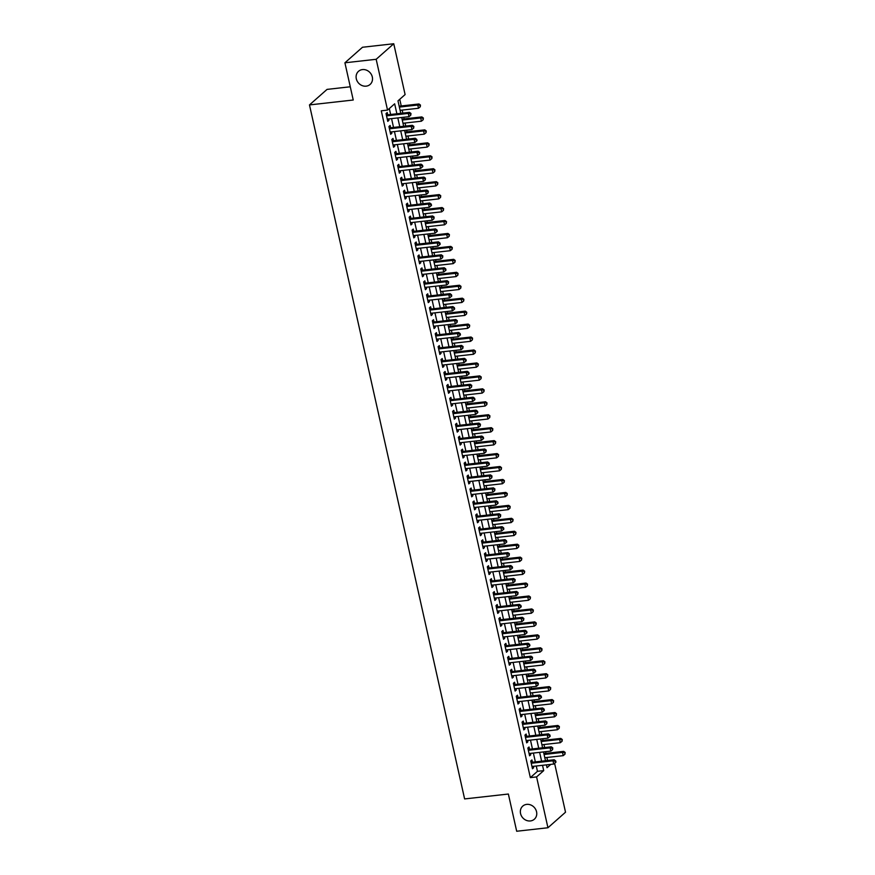 <?xml version="1.0" encoding="UTF-8"?>
<svg xmlns="http://www.w3.org/2000/svg" width="875" height="875" viewBox="0 0 875 875"><rect width="100%" height="100%" fill="white"/><g stroke="black" fill="none" stroke-linecap="round" stroke-linejoin="round"><path stroke-width="1.31" d="M526.706 804.377A8.761 7.766 48.5 0 1 535.741 809.528A8.761 7.766 48.5 0 1 534.352 819.23A8.761 7.766 48.5 0 1 530.403 820.947A8.761 7.766 48.5 0 1 521.369 815.806A8.761 7.766 48.5 0 1 522.758 806.105A8.761 7.766 48.5 0 1 526.706 804.377M362.458 69.584A8.761 7.766 48.5 0 1 371.492 74.736A8.761 7.766 48.5 0 1 370.114 84.438A8.761 7.766 48.5 0 1 366.166 86.155A8.761 7.766 48.5 0 1 357.12 81.014A8.761 7.766 48.5 0 1 358.509 71.312A8.761 7.766 48.5 0 1 362.458 69.584M350.284 86.778L327.053 89.392L309.477 104.923L464.614 798.93L508.364 794.03L516.688 831.25L547.947 827.75L536.583 776.923L543.714 770.623L542.522 765.308M309.477 104.923L353.237 100.013L344.914 62.792L362.491 47.25L393.75 43.75L405.103 94.566L397.983 100.866L400.772 113.345M547.553 760.506L546.875 757.487M545.956 753.353L545.584 751.691M544.666 747.556L543.988 744.538M543.058 740.403L542.686 738.741M541.767 734.606L541.089 731.587M540.17 727.453L539.798 725.791M538.869 721.667L538.202 718.637M537.272 714.503L536.9 712.841M535.981 708.717L535.303 705.688M534.373 701.564L534.002 699.902M533.083 695.767L532.405 692.748M531.486 688.614L531.114 686.952M530.184 682.817L529.517 679.798M528.587 675.664L528.216 674.002M527.297 669.867L526.619 666.848M525.7 662.714L525.328 661.052M524.398 656.928L523.72 653.898M522.802 649.764L522.43 648.102M521.511 643.978L520.833 640.948M519.903 636.825L519.531 635.163M518.613 631.028L517.934 628.009M517.016 623.875L516.644 622.212M515.714 618.078L515.047 615.059M514.117 610.925L513.745 609.262M512.827 605.128L512.148 602.109M511.23 597.975L510.858 596.312M509.928 592.178L509.25 589.159M508.331 585.025L507.959 583.363M507.041 579.239L506.362 576.209M505.433 572.086L505.061 570.423M504.142 566.289L503.464 563.259M502.545 559.136L502.173 557.473M501.244 553.339L500.577 550.32M499.647 546.186L499.275 544.523M498.356 540.389L497.678 537.37M496.759 533.236L496.387 531.573M495.458 527.439L494.78 524.42M493.861 520.286L493.489 518.623M492.559 514.5L491.892 511.47M490.962 507.347L490.591 505.684M489.672 501.55L488.994 498.52M488.075 494.397L487.703 492.734M486.773 488.6L486.095 485.581M485.177 481.447L484.805 479.784M483.886 475.65L483.208 472.631M482.278 468.497L481.906 466.834M480.988 462.7L480.309 459.681M479.391 455.547L479.019 453.884M478.089 449.761L477.422 446.731M476.492 442.608L476.12 440.934M475.202 436.811L474.523 433.781M473.605 429.658L473.233 427.995M472.303 423.861L471.625 420.842M470.706 416.708L470.334 415.045M469.416 410.911L468.738 407.892M467.808 403.758L467.436 402.095M466.517 397.961L465.839 394.942M464.92 390.808L464.548 389.145M463.619 385.022L462.952 381.992M462.022 377.858L461.65 376.195M460.731 372.072L460.053 369.042M459.134 364.919L458.762 363.256M457.833 359.122L457.155 356.103M456.236 351.969L455.864 350.306M454.945 346.172L454.267 343.153M453.338 339.019L452.966 337.356M452.047 333.222L451.369 330.203M450.45 326.069L450.078 324.406M449.148 320.283L448.481 317.253M447.552 313.119L447.18 311.456M446.261 307.333L445.583 304.303M444.653 300.18L444.292 298.517M443.363 294.383L442.684 291.364M441.766 287.23L441.394 285.567M440.464 281.433L439.797 278.414M438.867 274.28L438.495 272.617M437.577 268.483L436.898 265.464M435.98 261.33L435.608 259.667M434.678 255.533L434 252.514M433.081 248.38L432.709 246.717M431.791 242.594L431.113 239.564M430.183 235.441L429.811 233.778M428.892 229.644L428.214 226.625M427.295 222.491L426.923 220.828M425.994 216.694L425.327 213.675M424.397 209.541L424.025 207.878M423.106 203.744L422.428 200.725M421.509 196.591L421.138 194.928M420.208 190.794L419.53 187.775M418.611 183.641L418.239 181.978M417.32 177.855L416.642 174.825M415.712 170.702L415.341 169.039M414.422 164.905L413.744 161.875M412.825 157.752L412.453 156.089M411.523 151.955L410.856 148.936M409.927 144.802L409.555 143.139M408.636 139.005L407.958 135.986M407.039 131.852L406.667 130.189M405.737 126.055L405.059 123.036M404.141 118.902L403.769 117.239M402.85 113.116L402.172 110.086M401.242 105.962L399.755 99.302M554.597 763.328L565.523 812.208L547.947 827.75M532.438 762.202L531.923 759.938L530.742 760.987L532.481 768.753L533.663 767.703L533.356 766.336M529.539 749.252L529.036 746.988L527.844 748.037L529.583 755.803L530.764 754.753L530.458 753.386M526.641 736.302L526.138 734.038L524.956 735.088L526.684 742.853L527.877 741.814L527.57 740.436M523.753 723.363L523.239 721.087L522.058 722.138L523.797 729.914L524.978 728.864L524.672 727.486M520.855 710.413L520.352 708.148L519.159 709.198L520.898 716.964L522.091 715.914L521.784 714.536M517.967 697.462L517.453 695.198L516.272 696.248L518 704.014L519.192 702.964L518.886 701.597M515.069 684.513L514.566 682.248L513.373 683.298L515.112 691.064L516.294 690.014L515.987 688.647M512.17 671.562L511.667 669.298L510.475 670.348L512.214 678.114L513.406 677.064L513.1 675.697M509.283 658.623L508.769 656.348L507.587 657.398L509.327 665.175L510.508 664.125L510.202 662.747M506.384 645.673L505.881 643.409L504.689 644.459L506.428 652.225L507.62 651.175L507.314 649.797M503.486 632.723L502.983 630.459L501.802 631.509L503.53 639.275L504.722 638.225L504.416 636.858M500.598 619.773L500.095 617.509L498.903 618.559L500.642 626.325L501.823 625.275L501.517 623.908M497.7 606.823L497.197 604.559L496.005 605.609L497.744 613.375L498.936 612.325L498.63 610.958M494.812 593.884L494.298 591.609L493.117 592.659L494.856 600.436L496.037 599.386L495.731 598.008M491.914 580.934L491.411 578.67L490.219 579.72L491.958 587.486L493.15 586.436L492.833 585.058M489.016 567.984L488.512 565.72L487.331 566.77L489.059 574.536L490.252 573.486L489.945 572.119M486.128 555.034L485.625 552.77L484.433 553.82L486.172 561.586L487.353 560.536L487.047 559.169M483.23 542.084L482.727 539.82L481.534 540.87L483.273 548.636L484.466 547.586L484.159 546.219M480.342 529.134L479.828 526.87L478.647 527.92L480.375 535.697L481.567 534.647L481.261 533.269M477.444 516.195L476.941 513.931L475.748 514.97L477.488 522.747L478.669 521.697L478.363 520.319M474.545 503.245L474.042 500.981L472.861 502.031L474.589 509.797L475.781 508.747L475.475 507.38M471.658 490.295L471.144 488.031L469.963 489.081L471.702 496.847L472.883 495.797L472.577 494.43M468.759 477.345L468.256 475.081L467.064 476.131L468.803 483.897L469.995 482.847L469.689 481.48M465.872 464.395L465.358 462.131L464.177 463.181L465.905 470.958L467.097 469.908L466.791 468.53M462.973 451.456L462.47 449.181L461.278 450.231L463.017 458.008L464.198 456.958L463.892 455.58M460.075 438.506L459.572 436.242L458.38 437.292L460.119 445.058L461.311 444.008L461.005 442.641M457.188 425.556L456.673 423.292L455.492 424.342L457.231 432.108L458.413 431.058L458.106 429.691M454.289 412.606L453.786 410.342L452.594 411.392L454.333 419.158L455.525 418.108L455.219 416.741M451.391 399.656L450.887 397.392L449.706 398.442L451.434 406.219L452.627 405.169L452.32 403.791M448.503 386.717L448 384.442L446.808 385.492L448.547 393.269L449.728 392.219L449.422 390.841M445.605 373.767L445.102 371.503L443.909 372.553L445.648 380.319L446.841 379.269L446.534 377.891M442.717 360.817L442.203 358.553L441.022 359.603L442.761 367.369L443.942 366.319L443.636 364.952M439.819 347.867L439.316 345.603L438.123 346.653L439.863 354.419L441.044 353.369L440.737 352.002M436.92 334.917L436.417 332.653L435.236 333.703L436.964 341.469L438.156 340.419L437.85 339.052M434.033 321.978L433.519 319.703L432.337 320.753L434.077 328.53L435.258 327.48L434.952 326.102M431.134 309.028L430.631 306.764L429.439 307.814L431.178 315.58L432.37 314.53L432.064 313.152M428.247 296.078L427.733 293.814L426.552 294.864L428.28 302.63L429.472 301.58L429.166 300.213M425.348 283.128L424.845 280.864L423.653 281.914L425.392 289.68L426.573 288.63L426.267 287.262M422.45 270.178L421.947 267.914L420.755 268.964L422.494 276.73L423.686 275.68L423.38 274.312M419.562 257.239L419.048 254.964L417.867 256.014L419.606 263.791L420.788 262.741L420.481 261.363M416.664 244.289L416.161 242.025L414.969 243.075L416.708 250.841L417.9 249.791L417.594 248.412M413.777 231.339L413.262 229.075L412.081 230.125L413.809 237.891L415.002 236.841L414.695 235.473M410.878 218.389L410.375 216.125L409.183 217.175L410.922 224.941L412.103 223.891L411.797 222.523M407.98 205.439L407.477 203.175L406.284 204.225L408.023 211.991L409.216 210.941L408.909 209.573M405.092 192.489L404.578 190.225L403.397 191.275L405.136 199.052L406.317 198.002L406.011 196.623M402.194 179.55L401.691 177.286L400.498 178.325L402.238 186.102L403.43 185.052L403.113 183.673M399.295 166.6L398.792 164.336L397.611 165.386L399.339 173.152L400.531 172.102L400.225 170.734M396.408 153.65L395.905 151.386L394.712 152.436L396.452 160.202L397.633 159.152L397.327 157.784M393.509 140.7L393.006 138.436L391.814 139.486L393.553 147.252L394.745 146.202L394.439 144.834M390.622 127.75L390.108 125.486L388.927 126.536L390.666 134.312L391.847 133.263L391.541 131.884M396.889 113.783L394.658 103.808L387.537 110.108L381.281 110.808L530.337 777.623L537.458 771.323L536.266 766.008M535.347 761.873L533.378 753.058M532.448 748.923L530.48 740.108M529.561 735.984L527.592 727.158M526.663 723.034L524.694 714.219M523.775 710.084L521.795 701.269M520.877 697.134L518.908 688.319M517.978 684.184L516.009 675.369M515.091 671.234L513.122 662.419M512.192 658.295L510.223 649.48M509.294 645.345L507.325 636.53M506.406 632.395L504.438 623.58M503.508 619.445L501.539 610.63M500.62 606.495L498.641 597.68M497.722 593.556L495.753 584.741M494.823 580.606L492.855 571.791M491.936 567.656L489.967 558.841M489.038 554.706L487.069 545.891M486.15 541.756L484.17 532.941M483.252 528.817L481.283 520.002M480.353 515.867L478.384 507.052M477.466 502.917L475.497 494.102M474.567 489.967L472.598 481.152M471.68 477.017L469.7 468.202M468.781 464.078L466.812 455.252M465.883 451.128L463.914 442.312M462.995 438.178L461.016 429.363M460.097 425.228L458.128 416.413M457.198 412.278L455.23 403.462M454.311 399.339L452.342 390.513M451.413 386.389L449.444 377.573M448.525 373.439L446.545 364.623M445.627 360.489L443.658 351.673M442.728 347.539L440.759 338.723M439.841 334.589L437.872 325.773M436.942 321.65L434.973 312.834M434.055 308.7L432.075 299.884M431.156 295.75L429.188 286.934M428.258 282.8L426.289 273.984M425.37 269.85L423.402 261.034M422.472 256.911L420.503 248.095M419.573 243.961L417.605 235.145M416.686 231.011L414.717 222.195M413.787 218.061L411.819 209.245M410.9 205.111L408.92 196.295M408.002 192.172L406.033 183.356M405.103 179.222L403.134 170.406M402.216 166.272L400.247 157.456M399.317 153.322L397.348 144.506M396.43 140.372L394.45 131.556M393.531 127.433L391.562 118.606M390.633 114.483L389.309 108.544M387.723 114.811L387.22 112.536L386.028 113.586L387.767 121.362L388.948 120.312L388.642 118.934M344.914 62.792L376.173 59.292L393.75 43.75M530.337 777.623L536.583 776.923M387.537 110.108L376.173 59.292M541.603 761.173L539.623 752.358M538.705 748.223L536.736 739.408M535.806 735.273L533.837 726.458M532.919 722.334L530.939 713.519M530.02 709.384L528.052 700.569M527.122 696.434L525.153 687.619M524.234 683.484L522.266 674.669M521.336 670.534L519.367 661.719M518.448 657.595L516.469 648.769M515.55 644.645L513.581 635.83M512.652 631.695L510.683 622.88M509.764 618.745L507.795 609.93M506.866 605.795L504.897 596.98M503.978 592.856L501.998 584.03M501.08 579.906L499.111 571.091M498.181 566.956L496.213 558.141M495.294 554.006L493.325 545.191M492.395 541.056L490.427 532.241M489.497 528.117L487.528 519.291M486.609 515.167L484.641 506.352M483.711 502.217L481.742 493.402M480.823 489.267L478.844 480.452M477.925 476.317L475.956 467.502M475.027 463.367L473.058 454.552M472.139 450.428L470.17 441.613M469.241 437.478L467.272 428.663M466.353 424.528L464.373 415.712M463.455 411.578L461.486 402.762M460.556 398.628L458.587 389.812M457.669 385.689L455.7 376.873M454.77 372.739L452.802 363.923M451.883 359.789L449.903 350.973M448.984 346.839L447.016 338.023M446.086 333.889L444.117 325.073M443.198 320.95L441.23 312.123M440.3 308L438.331 299.184M437.402 295.05L435.433 286.234M434.514 282.1L432.545 273.284M431.616 269.15L429.647 260.334M428.728 256.211L426.748 247.384M425.83 243.261L423.861 234.445M422.931 230.311L420.962 221.495M420.044 217.361L418.075 208.545M417.145 204.411L415.177 195.595M414.258 191.472L412.278 182.645M411.359 178.522L409.391 169.706M408.461 165.572L406.492 156.756M405.573 152.622L403.605 143.806M402.675 139.672L400.706 130.856M399.787 126.722L397.808 117.906M546.405 764.87L547.039 767.681L550.78 764.378M401.691 117.48L403.67 126.295M404.589 130.419L406.558 139.234M407.488 143.369L409.456 152.184M410.375 156.319L412.344 165.134M413.273 169.269L415.242 178.084M416.172 182.219L418.141 191.034M419.059 195.158L421.028 203.984M421.958 208.108L423.927 216.923M424.845 221.058L426.825 229.873M427.744 234.008L429.712 242.823M430.642 246.958L432.611 255.773M433.53 259.897L435.498 268.723M436.428 272.847L438.397 281.662M439.316 285.797L441.295 294.613M442.214 298.747L444.183 307.562M445.112 311.697L447.081 320.513M448 324.636L449.969 333.462M450.898 337.586L452.867 346.402M453.786 350.536L455.766 359.352M456.684 363.486L458.653 372.302M459.583 376.436L461.552 385.252M462.47 389.386L464.45 398.202M465.369 402.325L467.337 411.141M468.267 415.275L470.236 424.091M471.155 428.225L473.123 437.041M474.053 441.175L476.022 449.991M476.941 454.125L478.92 462.941M479.839 467.064L481.808 475.88M482.738 480.014L484.706 488.83M485.625 492.964L487.594 501.78M488.523 505.914L490.492 514.73M491.411 518.864L493.391 527.68M494.309 531.803L496.278 540.619M497.208 544.753L499.177 553.569M500.095 557.703L502.064 566.519M502.994 570.653L504.963 579.469M505.892 583.603L507.861 592.419M508.78 596.542L510.748 605.369M511.678 609.492L513.647 618.308M514.566 622.442L516.545 631.258M517.464 635.392L519.433 644.208M520.362 648.342L522.331 657.158M523.25 661.281L525.219 670.108M526.148 674.231L528.117 683.047M529.036 687.181L531.016 695.997M531.934 700.131L533.903 708.947M534.833 713.081L536.802 721.897M537.72 726.031L539.689 734.847M540.619 738.97L542.587 747.786M543.506 751.92L545.486 760.736M537.458 771.323L543.714 770.623M387.57 120.466L388.948 120.312M390.458 133.416L391.847 133.263M393.356 146.366L394.745 146.202M396.244 159.305L397.633 159.152M399.142 172.255L400.531 172.102M402.041 185.205L403.43 185.052M404.928 198.155L406.317 198.002M407.827 211.105L409.216 210.941M410.725 224.044L412.103 223.891M413.613 236.994L415.002 236.841M416.511 249.944L417.9 249.791M419.398 262.894L420.788 262.741M422.297 275.844L423.686 275.68M425.195 288.783L426.573 288.63M428.083 301.733L429.472 301.58M430.981 314.683L432.37 314.53M433.869 327.633L435.258 327.48M436.767 340.583L438.156 340.419M439.666 353.533L441.044 353.369M442.553 366.472L443.942 366.319M445.452 379.422L446.841 379.269M448.339 392.372L449.728 392.219M451.238 405.322L452.627 405.169M454.136 418.272L455.525 418.108M457.023 431.211L458.413 431.058M459.922 444.161L461.311 444.008M462.82 457.111L464.198 456.958M465.708 470.061L467.097 469.908M468.606 483.011L469.995 482.847M471.494 495.95L472.883 495.797M474.392 508.9L475.781 508.747M477.291 521.85L478.669 521.697M480.178 534.8L481.567 534.647M483.077 547.75L484.466 547.586M485.964 560.689L487.353 560.536M488.862 573.639L490.252 573.486M491.761 586.589L493.15 586.436M494.648 599.539L496.037 599.386M497.547 612.489L498.936 612.325M500.445 625.428L501.823 625.275M503.333 638.378L504.722 638.225M506.231 651.328L507.62 651.175M509.119 664.278L510.508 664.125M512.017 677.228L513.406 677.064M514.916 690.178L516.294 690.014M517.803 703.117L519.192 702.964M520.702 716.067L522.091 715.914M523.589 729.017L524.978 728.864M526.488 741.967L527.877 741.814M529.386 754.917L530.764 754.753M532.273 767.856L533.663 767.703M386.531 115.861L408.286 113.422L409.019 116.659L387.264 119.098M386.323 114.898A1.367 1.214 -131.5 0 0 386.728 114.92L409.478 112.372L408.286 113.422L410.484 113.892L410.78 115.183L410.966 113.477L410.484 113.892M410.966 113.477L409.478 112.372M409.019 116.659L410.78 115.183M400.094 110.316L418.512 108.259L417.791 105.022L418.972 103.972L399.175 106.192M419.989 105.492L420.273 106.783L420.459 105.077L417.791 105.022L399.372 107.089M420.273 106.783L418.512 108.259M418.972 103.972L420.459 105.077M389.43 128.8L411.184 126.361L411.906 129.598L390.152 132.037M389.211 127.848A1.367 1.214 -131.5 0 0 389.616 127.87L412.377 125.311L411.184 126.361L413.383 126.842L413.678 128.133L413.853 126.416L413.383 126.842M413.853 126.416L412.377 125.311M411.906 129.598L413.678 128.133M392.328 141.75L414.083 139.311L414.805 142.548L393.05 144.988M392.109 140.798A1.367 1.214 -131.5 0 0 392.514 140.82L415.264 138.261L414.083 139.311L416.281 139.792L416.566 141.083L417.047 140.667L416.752 139.366L416.281 139.792M416.752 139.366L415.264 138.261M414.805 142.548L416.566 141.083M395.216 154.7L416.97 152.261L417.692 155.498L395.938 157.938M395.008 153.738A1.367 1.214 -131.5 0 0 395.402 153.759L418.162 151.211L416.97 152.261L419.169 152.731L419.464 154.033L419.65 152.316L419.169 152.731M419.65 152.316L418.162 151.211M417.692 155.498L419.464 154.033M398.114 167.65L419.869 165.211L420.591 168.448L398.836 170.888M397.895 166.688A1.367 1.214 -131.5 0 0 398.3 166.709L421.05 164.161L419.869 165.211L422.067 165.681L422.352 166.983L422.833 166.556L422.537 165.266L422.067 165.681M422.537 165.266L421.05 164.161M420.591 168.448L422.352 166.983M402.992 123.266L421.411 121.198L420.689 117.972L421.87 116.922L402.062 119.142M422.887 118.442L423.172 119.733L423.358 118.016L420.689 117.972L402.27 120.028M423.172 119.733L421.411 121.198M421.87 116.922L423.358 118.016M405.88 136.216L424.298 134.148L423.577 130.911L424.769 129.861L404.961 132.081M425.775 131.392L426.07 132.683L426.256 130.966L423.577 130.911L405.158 132.978M426.07 132.683L424.298 134.148M424.769 129.861L426.256 130.966M408.778 149.166L427.197 147.098L426.475 143.861L427.656 142.811L407.859 145.031M428.673 144.331L428.958 145.633L429.144 143.916L426.475 143.861L408.056 145.928M428.958 145.633L427.197 147.098M427.656 142.811L429.144 143.916M411.677 162.116L430.084 160.048L429.363 156.811L430.555 155.761L410.747 157.981M431.561 157.281L431.856 158.583L432.042 156.866L429.363 156.811L410.955 158.878M431.856 158.583L430.084 160.048M430.555 155.761L432.042 156.866M401.012 180.6L422.756 178.161L423.489 181.398L401.734 183.838M400.794 179.638A1.367 1.214 -131.5 0 0 401.198 179.659L423.948 177.111L422.756 178.161L424.955 178.631L425.25 179.922L425.436 178.216L424.955 178.631M425.436 178.216L423.948 177.111M423.489 181.398L425.25 179.922M414.564 175.066L432.983 172.998L432.261 169.761L433.453 168.711L413.645 170.931M434.459 170.231L434.744 171.522L434.93 169.816L432.261 169.761L413.842 171.828M434.744 171.522L432.983 172.998M433.453 168.711L434.93 169.816M403.9 193.539L425.655 191.1L426.377 194.338L404.622 196.777M403.692 192.588A1.367 1.214 -131.5 0 0 404.086 192.609L426.847 190.05L425.655 191.1L427.853 191.581L428.148 192.872L428.334 191.155L427.853 191.581M428.334 191.155L426.847 190.05M426.377 194.338L428.148 192.872M417.463 188.005L435.881 185.948L435.159 182.711L436.341 181.661L416.544 183.881M437.358 183.181L437.642 184.472L437.828 182.755L435.159 182.711L416.741 184.767M437.642 184.472L435.881 185.948M436.341 181.661L437.828 182.755M406.798 206.489L428.553 204.05L429.275 207.288L407.52 209.727M406.58 205.537A1.367 1.214 -131.5 0 0 406.984 205.559L429.734 203L428.553 204.05L430.752 204.531L431.036 205.822L431.517 205.406L431.222 204.105L430.752 204.531M431.222 204.105L429.734 203M429.275 207.288L431.036 205.822M420.361 200.955L438.769 198.888L438.047 195.65L439.239 194.6L419.431 196.82M440.245 196.131L440.541 197.422L440.727 195.705L438.047 195.65L419.628 197.717M440.541 197.422L438.769 198.888M439.239 194.6L440.727 195.705M409.686 219.439L431.441 217L432.163 220.238L410.408 222.677M409.478 218.487A1.367 1.214 -131.5 0 0 409.872 218.498L432.633 215.95L431.441 217L433.639 217.47L433.934 218.772L434.12 217.055L433.639 217.47M434.12 217.055L432.633 215.95M432.163 220.238L433.934 218.772M423.248 213.905L441.667 211.838L440.945 208.6L442.127 207.55L422.33 209.77M443.144 209.07L443.428 210.372L443.614 208.655L440.945 208.6L422.527 210.667M443.428 210.372L441.667 211.838M442.127 207.55L443.614 208.655M412.584 232.389L434.339 229.95L435.061 233.188L413.306 235.627M412.366 231.427A1.367 1.214 -131.5 0 0 412.77 231.448L435.52 228.9L434.339 229.95L436.538 230.42L436.822 231.722L437.303 231.295L437.008 230.005L436.538 230.42M437.008 230.005L435.52 228.9M435.061 233.188L436.822 231.722M426.147 226.855L444.566 224.788L443.833 221.55L445.025 220.5L425.217 222.72M446.031 222.02L446.327 223.322L446.512 221.605L443.833 221.55L425.425 223.617M446.327 223.322L444.566 224.788M445.025 220.5L446.512 221.605M415.483 245.339L437.238 242.9L437.959 246.137L416.205 248.577M415.264 244.377A1.367 1.214 -131.5 0 0 415.669 244.398L438.419 241.85L437.238 242.9L439.436 243.37L439.72 244.661L440.191 244.245L439.906 242.955L439.436 243.37M439.906 242.955L438.419 241.85M437.959 246.137L439.72 244.661M429.034 239.805L447.453 237.738L446.731 234.5L447.923 233.45L428.116 235.67M448.93 234.97L449.214 236.261L449.4 234.555L446.731 234.5L428.312 236.567M449.214 236.261L447.453 237.738M447.923 233.45L449.4 234.555M418.37 258.289L440.125 255.839L440.847 259.077L419.092 261.516M418.162 257.327A1.367 1.214 -131.5 0 0 418.556 257.348L441.317 254.789L440.125 255.839L442.323 256.32L442.619 257.611L442.805 255.894L442.323 256.32M442.805 255.894L441.317 254.789M440.847 259.077L442.619 257.611M431.933 252.744L450.352 250.688L449.63 247.45L450.811 246.4L431.014 248.62M451.828 247.92L452.113 249.211L452.298 247.505L449.63 247.45L431.211 249.506M452.113 249.211L450.352 250.688M450.811 246.4L452.298 247.505M421.269 271.228L443.023 268.789L443.745 272.027L421.991 274.466M421.05 270.277A1.367 1.214 -131.5 0 0 421.455 270.298L444.205 267.739L443.023 268.789L445.222 269.27L445.506 270.561L445.988 270.145L445.692 268.844L445.222 269.27M445.692 268.844L444.205 267.739M443.745 272.027L445.506 270.561M434.831 265.694L453.239 263.627L452.517 260.389L453.709 259.339L433.902 261.559M454.716 260.87L455.011 262.161L455.197 260.444L452.517 260.389L434.098 262.456M455.011 262.161L453.239 263.627M453.709 259.339L455.197 260.444M437.719 278.644L456.138 276.577L455.416 273.339L456.597 272.289L436.8 274.509M457.614 273.82L457.898 275.111L458.084 273.394L455.416 273.339L436.997 275.406M457.898 275.111L456.138 276.577M456.597 272.289L458.084 273.394M440.617 291.594L459.036 289.527L458.303 286.289L459.495 285.239L439.688 287.459M460.502 286.759L460.797 288.061L460.983 286.344L458.303 286.289L439.895 288.356M460.797 288.061L459.036 289.527M459.495 285.239L460.983 286.344M424.156 284.178L445.911 281.739L446.644 284.977L424.889 287.416M423.948 283.227A1.367 1.214 -131.5 0 0 424.353 283.237L447.103 280.689L445.911 281.739L448.109 282.209L448.405 283.511L448.591 281.794L448.109 282.209M448.591 281.794L447.103 280.689M446.644 284.977L448.405 283.511M427.055 297.128L448.809 294.689L449.531 297.927L427.777 300.366M426.836 296.166A1.367 1.214 -131.5 0 0 427.241 296.188L450.002 293.639L448.809 294.689L451.008 295.159L451.292 296.461L451.773 296.034L451.478 294.744L451.008 295.159M451.478 294.744L450.002 293.639M449.531 297.927L451.292 296.461M429.953 310.078L451.708 307.639L452.43 310.877L430.675 313.316M429.734 309.116A1.367 1.214 -131.5 0 0 430.139 309.137L452.889 306.589L451.708 307.639L453.906 308.109L454.191 309.4L454.672 308.984L454.377 307.694L453.906 308.109M454.377 307.694L452.889 306.589M452.43 310.877L454.191 309.4M443.505 304.544L461.923 302.477L461.202 299.239L462.394 298.189L442.586 300.409M463.4 299.709L463.695 301.011L463.881 299.294L461.202 299.239L442.783 301.306M463.695 301.011L461.923 302.477M462.394 298.189L463.881 299.294M432.841 323.028L454.595 320.578L455.317 323.816L433.562 326.255M432.633 322.066A1.367 1.214 -131.5 0 0 433.027 322.088L455.788 319.539L454.595 320.578L456.794 321.059L457.089 322.35L457.275 320.633L456.794 321.059M457.275 320.633L455.788 319.539M455.317 323.816L457.089 322.35M446.403 317.483L464.822 315.427L464.1 312.189L465.281 311.139L445.484 313.359M466.298 312.659L466.583 313.95L466.769 312.244L464.1 312.189L445.681 314.245M466.583 313.95L464.822 315.427M465.281 311.139L466.769 312.244M435.739 335.967L457.494 333.528L458.216 336.766L436.461 339.205M435.52 335.016A1.367 1.214 -131.5 0 0 435.925 335.037L458.675 332.478L457.494 333.528L459.692 334.009L459.977 335.3L460.458 334.884L460.163 333.583L459.692 334.009M460.163 333.583L458.675 332.478M458.216 336.766L459.977 335.3M449.302 330.433L467.709 328.366L466.987 325.128L468.18 324.078L448.372 326.298M469.186 325.609L469.481 326.9L469.667 325.183L466.987 325.128L448.58 327.195M469.481 326.9L467.709 328.366M468.18 324.078L469.667 325.183M438.627 348.917L460.381 346.478L461.114 349.716L439.359 352.155M438.419 347.966A1.367 1.214 -131.5 0 0 438.823 347.977L461.573 345.428L460.381 346.478L462.58 346.948L462.875 348.25L463.061 346.533L462.58 346.948M463.061 346.533L461.573 345.428M461.114 349.716L462.875 348.25M452.189 343.383L470.608 341.316L469.886 338.078L471.067 337.028L451.27 339.248M472.084 338.559L472.369 339.85L472.555 338.133L469.886 338.078L451.467 340.145M472.369 339.85L470.608 341.316M471.067 337.028L472.555 338.133M441.525 361.867L463.28 359.428L464.002 362.666L442.247 365.105M441.317 360.905A1.367 1.214 -131.5 0 0 441.711 360.927L464.472 358.378L463.28 359.428L465.478 359.898L465.773 361.2L466.244 360.773L465.948 359.483L465.478 359.898M465.948 359.483L464.472 358.378M464.002 362.666L465.773 361.2M455.087 356.333L473.506 354.266L472.784 351.028L473.966 349.978L454.158 352.198M474.983 351.498L475.267 352.8L475.453 351.083L472.784 351.028L454.366 353.095M475.267 352.8L473.506 354.266M473.966 349.978L475.453 351.083M444.423 374.817L466.178 372.378L466.9 375.616L445.145 378.055M444.205 373.855A1.367 1.214 -131.5 0 0 444.609 373.877L467.359 371.328L466.178 372.378L468.377 372.848L468.661 374.139L469.142 373.723L468.847 372.433L468.377 372.848M468.847 372.433L467.359 371.328M466.9 375.616L468.661 374.139M457.986 369.283L476.394 367.216L475.672 363.978L476.864 362.928L457.056 365.148M477.87 364.448L478.166 365.75L478.352 364.033L475.672 363.978L457.253 366.045M478.166 365.75L476.394 367.216M476.864 362.928L478.352 364.033M447.311 387.767L469.066 385.328L469.787 388.555L448.033 391.005M447.103 386.805A1.367 1.214 -131.5 0 0 447.497 386.827L470.258 384.278L469.066 385.328L471.264 385.798L471.559 387.089L471.745 385.372L471.264 385.798M471.745 385.372L470.258 384.278M469.787 388.555L471.559 387.089M460.873 382.222L479.292 380.166L478.57 376.928L479.752 375.878L459.955 378.098M480.769 377.398L481.053 378.689L481.239 376.983L478.57 376.928L460.152 378.984M481.053 378.689L479.292 380.166M479.752 375.878L481.239 376.983M450.209 400.706L471.964 398.267L472.686 401.505L450.931 403.944M449.991 399.755A1.367 1.214 -131.5 0 0 450.395 399.777L473.145 397.217L471.964 398.267L474.162 398.748L474.447 400.039L474.928 399.623L474.633 398.322L474.162 398.748M474.633 398.322L473.145 397.217M472.686 401.505L474.447 400.039M463.772 395.172L482.191 393.105L481.458 389.867L482.65 388.817L462.842 391.048M483.656 390.348L483.952 391.639L484.137 389.922L481.458 389.867L463.05 391.934M483.952 391.639L482.191 393.105M482.65 388.817L484.137 389.922M453.108 413.656L474.863 411.217L475.584 414.455L453.83 416.894M452.889 412.705A1.367 1.214 -131.5 0 0 453.294 412.716L476.044 410.167L474.863 411.217L477.061 411.688L477.345 412.989L477.816 412.562L477.531 411.272L477.061 411.688M477.531 411.272L476.044 410.167M475.584 414.455L477.345 412.989M455.995 426.606L477.75 424.167L478.472 427.405L456.717 429.844M455.788 425.644A1.367 1.214 -131.5 0 0 456.181 425.666L478.942 423.117L477.75 424.167L479.948 424.637L480.244 425.939L480.43 424.222L479.948 424.637M480.43 424.222L478.942 423.117M478.472 427.405L480.244 425.939M458.894 439.556L480.648 437.117L481.37 440.355L459.616 442.794M458.675 438.594A1.367 1.214 -131.5 0 0 459.08 438.616L481.83 436.067L480.648 437.117L482.847 437.587L483.131 438.878L483.613 438.462L483.317 437.172L482.847 437.587M483.317 437.172L481.83 436.067M481.37 440.355L483.131 438.878M466.659 408.122L485.078 406.055L484.356 402.817L485.548 401.767L465.741 403.988M486.555 403.298L486.839 404.589L487.025 402.872L484.356 402.817L465.938 404.884M486.839 404.589L485.078 406.055M485.548 401.767L487.025 402.872M469.558 421.072L487.977 419.005L487.255 415.767L488.436 414.717L468.639 416.938M489.453 416.238L489.738 417.539L489.923 415.822L487.255 415.767L468.836 417.834M489.738 417.539L487.977 419.005M488.436 414.717L489.923 415.822M472.456 434.022L490.864 431.955L490.142 428.717L491.334 427.667L471.527 429.888M492.341 429.188L492.636 430.489L492.822 428.772L490.142 428.717L471.723 430.784M492.636 430.489L490.864 431.955M491.334 427.667L492.822 428.772M461.781 452.506L483.536 450.067L484.258 453.305L462.514 455.744M461.573 451.544A1.367 1.214 -131.5 0 0 461.967 451.566L484.728 449.017L483.536 450.067L485.734 450.538L486.03 451.828L486.216 450.111L485.734 450.538M486.216 450.111L484.728 449.017M484.258 453.305L486.03 451.828M475.344 446.961L493.762 444.905L493.041 441.667L494.222 440.617L474.425 442.837M495.239 442.137L495.523 443.428L495.709 441.722L493.041 441.667L474.622 443.734M495.523 443.428L493.762 444.905M494.222 440.617L495.709 441.722M464.68 465.445L486.434 463.006L487.156 466.244L465.402 468.683M464.461 464.494A1.367 1.214 -131.5 0 0 464.866 464.516L487.627 461.956L486.434 463.006L488.633 463.488L488.917 464.778L489.398 464.363L489.103 463.061L488.633 463.488M489.103 463.061L487.627 461.956M487.156 466.244L488.917 464.778M478.242 459.911L496.661 457.844L495.928 454.617L497.12 453.567L477.312 455.788M498.127 455.087L498.422 456.378L498.608 454.661L495.928 454.617L477.52 456.673M498.422 456.378L496.661 457.844M497.12 453.567L498.608 454.661M467.578 478.395L489.333 475.956L490.055 479.194L468.3 481.633M467.359 477.444A1.367 1.214 -131.5 0 0 467.764 477.466L490.514 474.906L489.333 475.956L491.531 476.438L491.816 477.728L492.002 476.011L491.531 476.438M492.002 476.011L490.514 474.906M490.055 479.194L491.816 477.728M481.13 472.861L499.548 470.794L498.827 467.556L500.019 466.506L480.211 468.727M501.025 468.038L501.32 469.328L501.495 467.611L498.827 467.556L480.408 469.623M501.32 469.328L499.548 470.794M500.019 466.506L501.495 467.611M470.466 491.345L492.22 488.906L492.942 492.144L471.188 494.583M470.258 490.383A1.367 1.214 -131.5 0 0 470.652 490.405L493.413 487.856L492.22 488.906L494.419 489.377L494.714 490.678L494.9 488.961L494.419 489.377M494.9 488.961L493.413 487.856M492.942 492.144L494.714 490.678M484.028 485.811L502.447 483.744L501.725 480.506L502.906 479.456L483.109 481.677M503.923 480.977L504.208 482.278L504.394 480.561L501.725 480.506L483.306 482.573M504.208 482.278L502.447 483.744M502.906 479.456L504.394 480.561M473.364 504.295L495.119 501.856L495.841 505.094L474.086 507.533M473.145 503.333A1.367 1.214 -131.5 0 0 473.55 503.355L496.3 500.806L495.119 501.856L497.317 502.327L497.602 503.628L498.083 503.202L497.788 501.911L497.317 502.327M497.788 501.911L496.3 500.806M495.841 505.094L497.602 503.628M476.252 517.245L498.006 514.806L498.739 518.044L476.984 520.483M476.044 516.283A1.367 1.214 -131.5 0 0 476.448 516.305L499.198 513.756L498.006 514.806L500.205 515.277L500.5 516.567L500.686 514.861L500.205 515.277M500.686 514.861L499.198 513.756M498.739 518.044L500.5 516.567M479.15 530.184L500.905 527.745L501.627 530.983L479.872 533.422M478.931 529.233A1.367 1.214 -131.5 0 0 479.336 529.255L502.097 526.695L500.905 527.745L503.103 528.227L503.387 529.517L503.869 529.102L503.573 527.8L503.103 528.227M503.573 527.8L502.097 526.695M501.627 530.983L503.387 529.517M486.927 498.761L505.334 496.694L504.613 493.456L505.805 492.406L485.997 494.627M506.811 493.927L507.106 495.228L507.292 493.511L504.613 493.456L486.194 495.523M507.106 495.228L505.334 496.694M505.805 492.406L507.292 493.511M489.814 511.711L508.233 509.644L507.511 506.406L508.692 505.356L488.895 507.577M509.709 506.877L509.994 508.167L510.18 506.461L507.511 506.406L489.092 508.473M509.994 508.167L508.233 509.644M508.692 505.356L510.18 506.461M492.713 524.65L511.131 522.583L510.398 519.356L511.591 518.306L491.783 520.527M512.608 519.827L512.892 521.117L513.078 519.4L510.398 519.356L491.991 521.413M512.892 521.117L511.131 522.583M511.591 518.306L513.078 519.4M482.048 543.134L503.803 540.695L504.525 543.933L482.77 546.372M481.83 542.183A1.367 1.214 -131.5 0 0 482.234 542.205L504.984 539.645L503.803 540.695L506.002 541.177L506.286 542.467L506.767 542.052L506.472 540.75L506.002 541.177M506.472 540.75L504.984 539.645M504.525 543.933L506.286 542.467M495.6 537.6L514.019 535.533L513.297 532.295L514.489 531.245L494.681 533.466M515.495 532.777L515.791 534.067L515.977 532.35L513.297 532.295L494.878 534.362M515.791 534.067L514.019 535.533M514.489 531.245L515.977 532.35M484.936 556.084L506.691 553.645L507.413 556.883L485.658 559.322M484.728 555.122A1.367 1.214 -131.5 0 0 485.122 555.144L507.883 552.595L506.691 553.645L508.889 554.116L509.184 555.417L509.37 553.7L508.889 554.116M509.37 553.7L507.883 552.595M507.413 556.883L509.184 555.417M498.498 550.55L516.917 548.483L516.195 545.245L517.377 544.195L497.58 546.416M518.394 545.716L518.678 547.017L518.864 545.3L516.195 545.245L497.777 547.312M518.678 547.017L516.917 548.483M517.377 544.195L518.864 545.3M487.834 569.034L509.589 566.595L510.311 569.833L488.556 572.272M487.616 568.072A1.367 1.214 -131.5 0 0 488.02 568.094L510.77 565.545L509.589 566.595L511.788 567.066L512.072 568.367L512.553 567.941L512.258 566.65L511.788 567.066M512.258 566.65L510.77 565.545M510.311 569.833L512.072 568.367M501.397 563.5L519.805 561.433L519.083 558.195L520.275 557.145L500.467 559.366M521.281 558.666L521.577 559.967L521.763 558.25L519.083 558.195L500.675 560.263M521.577 559.967L519.805 561.433M520.275 557.145L521.763 558.25M490.722 581.984L512.477 579.545L513.209 582.783L491.455 585.222M490.514 581.022A1.367 1.214 -131.5 0 0 490.919 581.044L513.669 578.495L512.477 579.545L514.675 580.016L514.97 581.306L515.156 579.6L514.675 580.016M515.156 579.6L513.669 578.495M513.209 582.783L514.97 581.306M504.284 576.45L522.703 574.383L521.981 571.145L523.163 570.095L503.366 572.316M524.18 571.616L524.464 572.906L524.65 571.2L521.981 571.145L503.562 573.213M524.464 572.906L522.703 574.383M523.163 570.095L524.65 571.2M493.62 594.923L515.375 592.484L516.097 595.722L494.342 598.161M493.413 593.972A1.367 1.214 -131.5 0 0 493.806 593.994L516.567 591.434L515.375 592.484L517.573 592.966L517.869 594.256L518.055 592.539L517.573 592.966M518.055 592.539L516.567 591.434M516.097 595.722L517.869 594.256M507.183 589.389L525.602 587.333L524.88 584.095L526.061 583.045L506.253 585.266M527.078 584.566L527.363 585.856L527.548 584.15L524.88 584.095L506.461 586.152M527.363 585.856L525.602 587.333M526.061 583.045L527.548 584.15M496.519 607.873L518.273 605.434L518.995 608.672L497.241 611.111M496.3 606.922A1.367 1.214 -131.5 0 0 496.705 606.944L519.455 604.384L518.273 605.434L520.472 605.916L520.756 607.206L521.237 606.791L520.942 605.489L520.472 605.916M520.942 605.489L519.455 604.384M518.995 608.672L520.756 607.206M510.081 602.339L528.489 600.272L527.767 597.034L528.959 595.984L509.152 598.205M529.966 597.516L530.261 598.806L530.447 597.089L527.767 597.034L509.348 599.102M530.261 598.806L528.489 600.272M528.959 595.984L530.447 597.089M499.406 620.823L521.161 618.384L521.883 621.622L500.128 624.061M499.198 619.872A1.367 1.214 -131.5 0 0 499.592 619.883L522.353 617.334L521.161 618.384L523.359 618.855L523.655 620.156L523.841 618.439L523.359 618.855M523.841 618.439L522.353 617.334M521.883 621.622L523.655 620.156M512.969 615.289L531.387 613.222L530.666 609.984L531.847 608.934L512.05 611.155M532.864 610.466L533.148 611.756L533.334 610.039L530.666 609.984L512.247 612.052M533.148 611.756L531.387 613.222M531.847 608.934L533.334 610.039M502.305 633.773L524.059 631.334L524.781 634.572L503.027 637.011M502.086 632.811A1.367 1.214 -131.5 0 0 502.491 632.833L525.241 630.284L524.059 631.334L526.258 631.805L526.542 633.106L527.023 632.68L526.728 631.389L526.258 631.805M526.728 631.389L525.241 630.284M524.781 634.572L526.542 633.106M515.867 628.239L534.286 626.172L533.553 622.934L534.745 621.884L514.938 624.105M535.752 623.405L536.047 624.706L536.233 622.989L533.553 622.934L515.145 625.002M536.047 624.706L534.286 626.172M534.745 621.884L536.233 622.989M505.203 646.723L526.958 644.284L527.68 647.522L505.925 649.961M504.984 645.761A1.367 1.214 -131.5 0 0 505.389 645.783L528.139 643.234L526.958 644.284L529.156 644.755L529.441 646.045L529.911 645.63L529.627 644.339L529.156 644.755M529.627 644.339L528.139 643.234M527.68 647.522L529.441 646.045M518.755 641.189L537.173 639.122L536.452 635.884L537.644 634.834L517.836 637.055M538.65 636.355L538.934 637.656L539.12 635.939L536.452 635.884L518.033 637.952M538.934 637.656L537.173 639.122M537.644 634.834L539.12 635.939M508.091 659.673L529.845 657.223L530.567 660.461L508.812 662.9M507.883 658.711A1.367 1.214 -131.5 0 0 508.277 658.733L531.038 656.184L529.845 657.223L532.044 657.705L532.339 658.995L532.525 657.278L532.044 657.705M532.525 657.278L531.038 656.184M530.567 660.461L532.339 658.995M521.653 654.128L540.072 652.072L539.35 648.834L540.531 647.784L520.734 650.005M541.548 649.305L541.833 650.595L542.019 648.889L539.35 648.834L520.931 650.891M541.833 650.595L540.072 652.072M540.531 647.784L542.019 648.889M510.989 672.613L532.744 670.173L533.466 673.411L511.711 675.85M510.77 671.661A1.367 1.214 -131.5 0 0 511.175 671.683L533.925 669.123L532.744 670.173L534.942 670.655L535.227 671.945L535.708 671.53L535.413 670.228L534.942 670.655M535.413 670.228L533.925 669.123M533.466 673.411L535.227 671.945M524.552 667.078L542.959 665.011L542.237 661.773L543.43 660.723L523.622 662.944M544.436 662.255L544.731 663.545L544.917 661.828L542.237 661.773L523.819 663.841M544.731 663.545L542.959 665.011M543.43 660.723L544.917 661.828M513.877 685.562L535.631 683.123L536.364 686.361L514.609 688.8M513.669 684.611A1.367 1.214 -131.5 0 0 514.062 684.622L536.823 682.073L535.631 683.123L537.83 683.594L538.125 684.895L538.311 683.178L537.83 683.594M538.311 683.178L536.823 682.073M536.364 686.361L538.125 684.895M527.439 680.028L545.858 677.961L545.136 674.723L546.317 673.673L526.52 675.894M547.334 675.205L547.619 676.495L547.805 674.778L545.136 674.723L526.717 676.791M547.619 676.495L545.858 677.961M546.317 673.673L547.805 674.778M516.775 698.512L538.53 696.073L539.252 699.311L517.497 701.75M516.556 697.55A1.367 1.214 -131.5 0 0 516.961 697.572L539.722 695.023L538.53 696.073L540.728 696.544L541.012 697.845L541.494 697.419L541.198 696.128L540.728 696.544M541.198 696.128L539.722 695.023M539.252 699.311L541.012 697.845M530.337 692.978L548.756 690.911L548.023 687.673L549.216 686.623L529.408 688.844M550.222 688.144L550.517 689.445L550.703 687.728L548.023 687.673L529.616 689.741M550.517 689.445L548.756 690.911M549.216 686.623L550.703 687.728M519.673 711.462L541.428 709.023L542.15 712.261L520.395 714.7M519.455 710.5A1.367 1.214 -131.5 0 0 519.859 710.522L542.609 707.973L541.428 709.023L543.627 709.494L543.911 710.784L544.381 710.369L544.097 709.078L543.627 709.494M544.097 709.078L542.609 707.973M542.15 712.261L543.911 710.784M533.225 705.928L551.644 703.861L550.922 700.623L552.114 699.573L532.306 701.794M553.12 701.094L553.416 702.395L553.602 700.678L550.922 700.623L532.503 702.691M553.416 702.395L551.644 703.861M552.114 699.573L553.602 700.678M522.561 724.413L544.316 721.973L545.038 725.2L523.283 727.65M522.353 723.45A1.367 1.214 -131.5 0 0 522.747 723.472L545.508 720.923L544.316 721.973L546.514 722.444L546.809 723.734L546.995 722.017L546.514 722.444M546.995 722.017L545.508 720.923M545.038 725.2L546.809 723.734M536.123 718.867L554.542 716.811L553.82 713.573L555.002 712.523L535.205 714.744M556.019 714.044L556.303 715.334L556.489 713.628L553.82 713.573L535.402 715.63M556.303 715.334L554.542 716.811M555.002 712.523L556.489 713.628M525.459 737.352L547.214 734.912L547.936 738.15L526.181 740.589M525.241 736.4A1.367 1.214 -131.5 0 0 525.645 736.422L548.395 733.863L547.214 734.912L549.413 735.394L549.697 736.684L550.178 736.269L549.883 734.967L549.413 735.394M549.883 734.967L548.395 733.863M547.936 738.15L549.697 736.684M539.022 731.817L557.43 729.75L556.708 726.513L557.9 725.462L538.092 727.694M558.906 726.994L559.202 728.284L559.388 726.567L556.708 726.513L538.3 728.58M559.202 728.284L557.43 729.75M557.9 725.462L559.388 726.567M528.347 750.302L550.102 747.862L550.834 751.1L529.08 753.539M528.139 749.35A1.367 1.214 -131.5 0 0 528.544 749.361L551.294 746.812L550.102 747.862L552.3 748.333L552.595 749.634L552.781 747.917L552.3 748.333M552.781 747.917L551.294 746.812M550.834 751.1L552.595 749.634M541.909 744.767L560.328 742.7L559.606 739.463L560.788 738.413L540.991 740.633M561.805 739.944L562.089 741.234L562.275 739.517L559.606 739.463L541.188 741.53M562.089 741.234L560.328 742.7M560.788 738.413L562.275 739.517M531.245 763.252L553 760.812L553.722 764.05L531.967 766.489M531.027 762.289A1.367 1.214 -131.5 0 0 531.431 762.311L554.192 759.762L553 760.812L555.198 761.283L555.494 762.584L555.964 762.158L555.669 760.867L555.198 761.283M555.669 760.867L554.192 759.762M553.722 764.05L555.494 762.584M544.808 757.717L563.227 755.65L562.505 752.412L563.686 751.363L543.878 753.583M564.703 752.883L564.987 754.184L565.173 752.467L562.505 752.412L544.086 754.48M564.987 754.184L563.227 755.65M563.686 751.363L565.173 752.467"/></g></svg>
